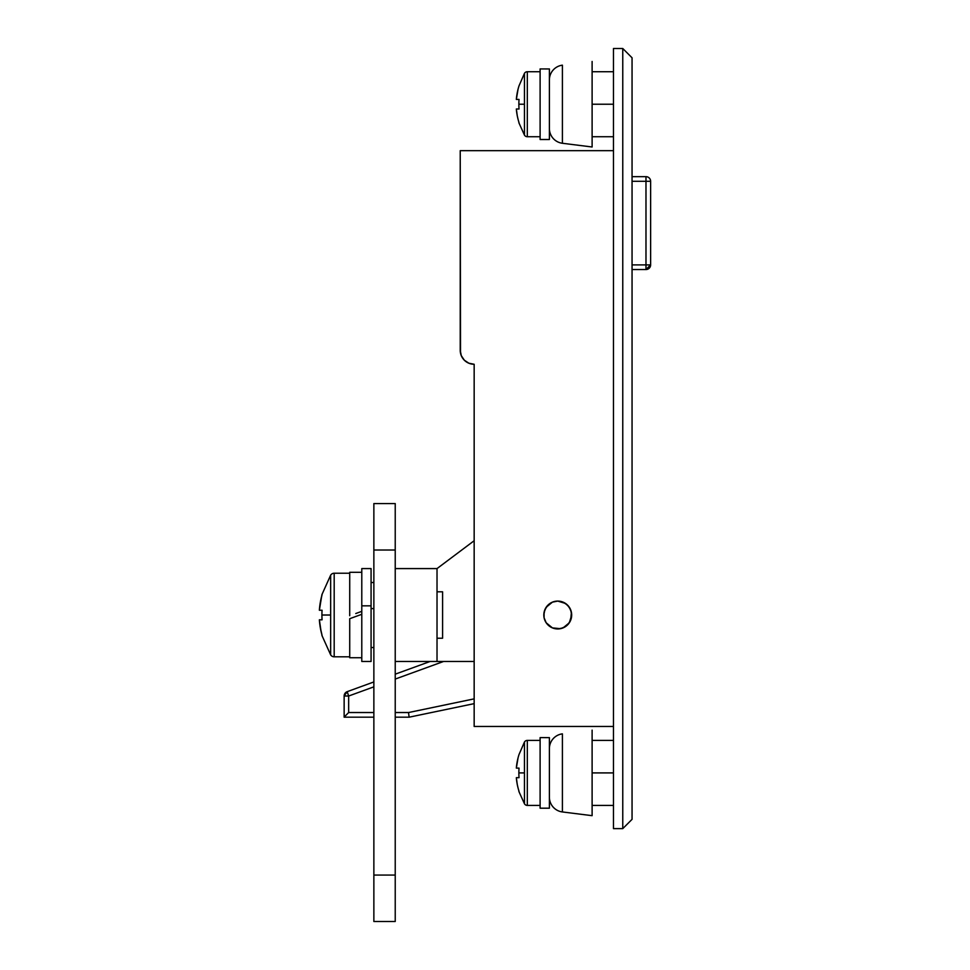<?xml version="1.0" encoding="UTF-8"?>
<svg xmlns="http://www.w3.org/2000/svg" width="970" height="970" viewBox="0 0 970 970"><rect width="100%" height="100%" fill="white"/><g stroke="black" fill="none" stroke-linecap="round" stroke-linejoin="round"><path stroke-width="1.45" d="M613.476 104.226L592.112 104.226L613.476 104.226M613.476 772.908L592.112 772.908L613.476 772.908M543.818 615.016A13.932 13.932 0 0 1 557.75 601.085A13.932 13.932 0 0 1 571.682 615.016A13.932 13.932 0 0 1 557.75 628.948A13.932 13.932 0 0 1 543.818 615.016L544.885 609.693L547.904 605.171L552.415 602.152L557.75 601.085L565.486 603.437L569.329 607.281L571.415 612.3L570.627 620.351L567.596 624.874L563.085 627.893L569.329 622.764L571.682 615.016A13.932 13.932 0 0 1 557.75 628.948A13.932 13.932 0 0 1 543.818 615.016A13.932 13.932 0 0 1 557.75 601.085A13.932 13.932 0 0 1 571.682 615.016L570.627 609.693L567.596 605.171L563.085 602.152L557.75 601.085L552.415 602.152L546.171 607.281L544.085 612.3L544.085 617.745L544.085 612.3M474.16 540.726L437.021 568.59L395.226 568.59L437.021 568.59L474.16 540.726M395.226 661.455L474.16 661.455L437.021 661.455L437.021 568.59L437.021 661.455L395.226 661.455M613.476 828.622L613.476 48.5L622.764 48.5L613.476 48.5L613.476 828.622L622.764 828.622L613.476 828.622M474.16 364.271A13.932 13.932 0 0 1 460.229 350.34L461.296 355.663L464.315 360.185L468.837 363.204L474.16 364.271L474.16 726.469L613.476 726.469L474.16 726.469L474.16 364.271M460.229 350.34L460.229 150.665L613.476 150.665L460.229 150.665L460.507 353.056M563.085 627.893L557.75 628.948L552.415 627.893L546.171 622.764L544.085 617.745L546.171 622.764L552.415 627.893L560.466 628.681L565.486 626.608M622.764 48.5L622.764 828.622L632.052 819.335L632.052 57.788L632.052 819.335L622.764 828.622L622.764 48.5L632.052 57.788L622.764 48.5M409.158 717.182L395.226 717.182L409.158 717.182L474.16 703.638L409.158 717.182L408.746 714.32L409.158 717.182M373.862 717.182L344.144 717.182L345.453 715.775L344.144 717.182L373.862 717.182M430.171 661.455L395.226 674.174L430.171 661.455M373.862 681.946L347.199 691.659L344.144 696.023L344.144 717.182L344.144 696.023A4.644 4.644 0 0 1 347.199 691.659L348.654 696.023L373.862 686.845L348.654 696.023L344.144 696.023L348.654 696.023L347.199 691.659L373.862 681.946M348.654 712.538L347.769 713.423L348.654 712.538L373.862 712.538L348.654 712.538L348.654 696.023L348.654 712.538L345.453 715.775M395.226 679.073L443.617 661.455L395.226 679.073M474.16 698.861L408.552 712.538L395.226 712.538L408.552 712.538L408.746 714.32L408.552 712.538L474.16 698.861M347.769 713.423L346.921 714.284L347.769 713.423M408.928 715.824L408.746 714.32M645.984 264.895L645.984 181.305L632.052 181.305L645.984 181.305L645.984 176.661L632.052 176.661L645.984 176.661A4.644 4.644 0 0 1 650.627 181.305A4.644 4.644 0 0 0 645.984 176.661L645.984 181.305L650.627 181.305L645.984 181.305L645.984 264.895L632.052 264.895L650.627 264.895L650.627 181.305L650.627 264.895L645.984 264.895L645.984 269.539L645.984 264.895M632.052 269.539L645.984 269.539L650.627 264.895A4.644 4.644 0 0 1 645.984 269.539L632.052 269.539M395.226 921.5L373.862 921.5L395.226 921.5L395.226 875.061L373.862 875.061L373.862 921.5L373.862 875.061L395.226 875.061L395.226 550.014L373.862 550.014L373.862 875.061L373.862 550.014L395.226 550.014L395.226 503.575L373.862 503.575L373.862 550.014L373.862 503.575L395.226 503.575L395.226 921.5M373.862 608.59L371.074 608.59L373.862 608.59M371.074 605.838L361.786 605.838L361.786 661.455L361.786 568.59L361.786 605.838L371.074 605.838L371.074 568.59L371.074 661.455L371.074 605.838M592.112 735.757L592.112 740.401L613.476 740.401M613.476 805.415L592.112 805.415L592.112 810.059M592.112 815.673L592.112 730.143L592.112 815.673L562.406 811.951L592.112 815.673M562.406 739.492L562.406 806.312M592.112 803.79L592.112 787.119M592.112 780.147L592.112 765.657M592.112 758.685L592.112 742.014M562.406 811.951A14.865 14.865 180 0 1 549.396 797.207A14.865 14.865 0 0 0 562.406 811.951L562.406 733.853A14.865 14.865 180 0 0 549.396 748.597A14.865 14.865 0 0 1 562.406 733.853M562.406 70.81L562.406 143.269L592.112 146.991L592.112 61.462L592.112 146.991L562.406 143.269L562.406 137.631M592.112 135.109L592.112 118.437M592.112 111.465L592.112 96.976M592.112 90.004L592.112 73.332M549.396 79.916A14.865 14.865 0 0 1 562.406 65.172A14.865 14.865 180 0 0 549.396 79.916M562.406 143.269A14.865 14.865 180 0 1 549.396 128.525A14.865 14.865 0 0 0 562.406 143.269L562.406 65.172M330.661 575.161L321.919 594.622L319.372 610.239L319.53 608.263L319.372 610.239L322.064 610.239A73.041 65.366 90 0 0 321.919 615.016L330.661 615.016L330.661 654.871A4.183 4.183 0 0 0 334.189 656.811L334.189 573.234A4.183 4.183 0 0 0 330.661 575.161L330.661 615.016L330.661 575.161A4.183 4.183 0 0 1 334.189 573.234L334.189 656.811L349.721 656.811L334.189 656.811A4.183 4.183 0 0 1 330.661 654.871L330.661 615.016L321.919 615.016A73.041 65.366 90 0 0 322.064 619.806L319.372 619.806L321.082 631.531L319.736 623.734M320.306 602.394L319.372 610.239L322.064 610.239L319.372 610.239A74.144 74.144 0 0 1 322.064 594.695L320.306 602.394M322.064 635.35L320.306 627.651L322.064 635.35A74.144 74.144 0 0 1 319.372 619.806L319.53 621.77M437.021 638.236L442.587 638.236L442.587 591.809L437.021 591.809L442.587 591.809L442.587 638.236L437.021 638.236M355.772 613.537L361.786 611.342M349.721 618.702L349.721 657.745L361.786 657.745L349.721 657.745L349.721 618.702L361.786 614.301L355.735 616.508M349.721 573.234L334.189 573.234L349.721 573.234M349.721 572.3L349.721 615.732L349.721 572.3L361.786 572.3L349.721 572.3M319.372 619.806L322.064 619.806A73.041 65.366 90 0 1 321.919 615.016A73.041 65.366 90 0 1 322.064 610.239M549.396 737.612L549.396 808.192L549.396 737.636L540.108 737.612L540.108 808.192L540.108 737.636M518.065 757.825L516.343 768.119L519.035 768.119A59.679 53.411 90 0 0 518.865 772.908L524.455 772.908L524.455 742.038A3.346 3.346 0 0 1 527.316 740.401L527.316 805.415L540.108 805.415L527.316 805.415A3.346 3.346 0 0 1 524.455 803.778L524.455 772.908L518.865 772.908A59.679 53.411 90 0 0 519.035 777.685L516.343 777.685L517.289 784.585L516.719 781.153M527.316 740.401L540.108 740.401L527.316 740.401A3.346 3.346 0 0 0 524.455 742.038L524.455 803.778A3.346 3.346 0 0 0 527.316 805.415L527.316 740.401M518.065 787.992L517.289 784.585L518.065 787.992M518.865 791.423L524.455 803.778M516.719 768.119L518.065 768.119M519.035 791.338L519.035 791.338A60.176 60.176 0 0 1 516.343 777.685L519.035 777.685A59.679 53.411 90 0 1 518.865 772.908A59.679 53.411 90 0 1 519.035 768.119L516.501 768.119M516.343 768.119A60.176 60.176 0 0 1 519.035 754.478L524.455 742.038M549.396 68.931L549.396 139.51L549.396 68.955L540.108 68.931L540.108 139.51L540.108 68.955M518.065 89.143L516.343 99.437L519.035 99.437A59.679 53.411 90 0 0 518.865 104.226L524.455 104.226L524.455 73.356A3.346 3.346 0 0 1 527.316 71.719L527.316 136.734L540.108 136.734L527.316 136.734A3.346 3.346 0 0 1 524.455 135.097L524.455 104.226L518.865 104.226A59.679 53.411 90 0 0 519.035 109.004L516.343 109.004L517.289 115.903L516.719 112.471M527.316 71.719L540.108 71.719L527.316 71.719A3.346 3.346 0 0 0 524.455 73.356L524.455 135.097A3.346 3.346 0 0 0 527.316 136.734L527.316 71.719M518.065 119.31L517.289 115.903L518.065 119.31M518.865 122.741L524.455 135.097M516.719 99.437L518.065 99.437M519.035 122.656L519.035 122.656A60.176 60.176 0 0 1 516.343 109.004L519.035 109.004A59.679 53.411 90 0 1 518.865 104.226A59.679 53.411 90 0 1 519.035 99.437L516.501 99.437M516.343 99.437A60.176 60.176 0 0 1 519.035 85.796L524.455 73.356M613.476 136.734L592.112 136.734M613.476 71.719L592.112 71.719M373.862 647.523L371.074 647.523M371.074 661.455L361.786 661.455M371.074 568.59L361.786 568.59M373.862 582.521L371.074 582.521M321.919 635.423L330.661 654.871M549.396 808.192L540.108 808.192M549.396 139.51L540.108 139.51"/></g></svg>
